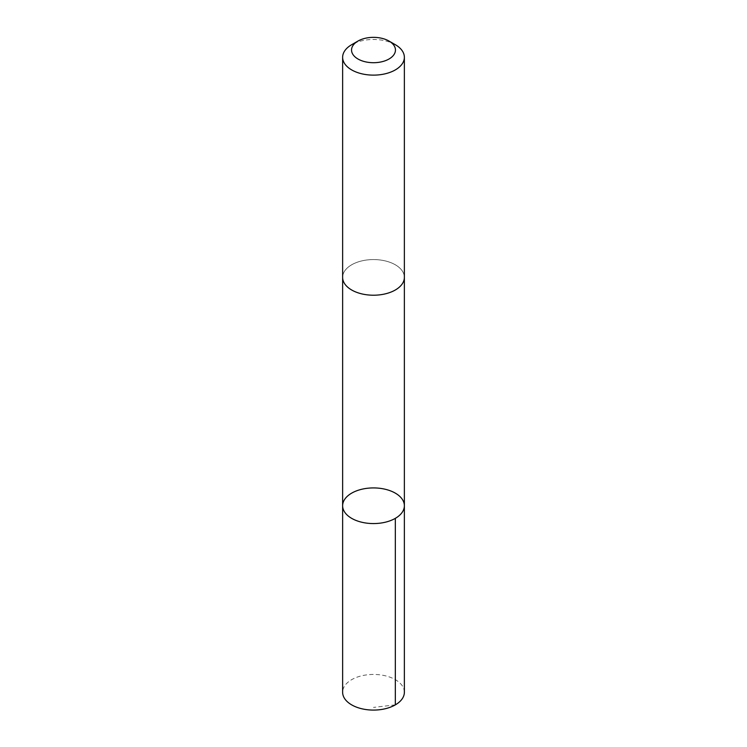<?xml version="1.0" encoding="UTF-8"?>
<svg xmlns="http://www.w3.org/2000/svg" width="747" height="747" viewBox="0 0 747 747"><rect width="100%" height="100%" fill="white"/><g stroke="black" fill="none" stroke-linecap="round" stroke-linejoin="round"><path stroke-width="0.56" stroke-dasharray="3.73 2.8" d="M404.37 692.264A30.87 17.825 0 0 0 401.382 684.607A30.87 17.825 0 0 0 366.702 674.877A30.87 17.825 0 0 0 342.63 692.264M345.628 285.046A30.87 17.825 0 0 0 380.298 294.776A30.87 17.825 0 0 0 404.37 277.389A30.87 17.825 0 0 0 401.372 269.742A30.87 17.825 0 0 0 366.702 260.012A30.87 17.825 0 0 0 342.63 277.389A30.87 17.825 0 0 0 345.628 285.046M342.63 505.747A30.87 17.825 180 0 1 373.5 487.922A30.87 17.825 180 0 1 404.37 505.747M404.37 277.744L404.37 277.389A30.87 17.825 0 0 0 401.382 269.742A30.87 17.825 0 0 0 366.702 260.003A30.87 17.825 0 0 0 342.63 277.389L342.63 277.744M395.331 44.699A30.87 17.825 0 0 0 351.669 44.699M395.331 704.869L373.5 707.409"/><path stroke-width="1.12" d="M345.618 513.404A30.87 17.825 180 0 1 342.63 505.747A30.87 17.825 180 0 1 373.5 487.922A30.87 17.825 180 0 1 404.37 505.747A30.87 17.825 180 0 1 380.298 523.133A30.87 17.825 180 0 1 345.618 513.404A30.87 17.825 180 0 1 342.63 505.747L342.63 692.264A30.87 17.825 0 0 0 345.618 699.92A30.87 17.825 0 0 0 380.298 709.65A30.87 17.825 0 0 0 404.37 692.264L404.37 505.747A30.87 17.825 180 0 1 380.298 523.133A30.87 17.825 180 0 1 345.618 513.404M357.972 41.066L351.669 44.699A30.87 17.825 0 0 0 342.63 57.304L342.63 277.389A30.87 17.825 0 0 0 373.5 295.214A30.87 17.825 0 0 0 404.37 277.389L404.37 57.304A30.87 17.825 0 0 0 401.382 49.647A30.87 17.825 0 0 0 395.331 44.699L389.028 41.066A21.962 12.68 0 0 0 357.972 41.066A21.962 12.68 0 0 0 356.31 57.921A21.962 12.68 0 0 0 385.125 60.787A21.962 12.68 0 0 0 393.333 44.587A21.962 12.68 0 0 0 389.028 41.066M342.63 57.304A30.87 17.825 0 0 0 373.5 75.13A30.87 17.825 0 0 0 404.37 57.304M395.331 518.353L395.331 704.869M342.63 277.744L342.63 505.747M404.37 277.744L404.37 505.747"/></g></svg>
